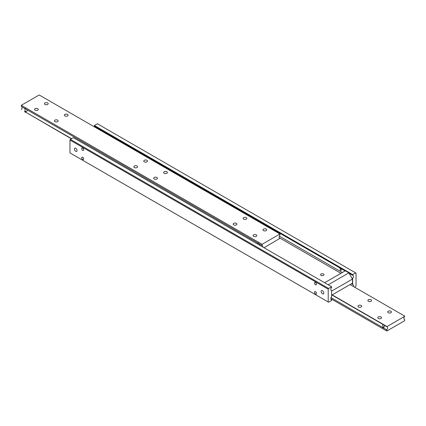 <?xml version="1.0" encoding="UTF-8"?>
<svg xmlns="http://www.w3.org/2000/svg" width="426" height="426" viewBox="0 0 426 426"><rect width="100%" height="100%" fill="white"/><g stroke="black" fill="none" stroke-linecap="round" stroke-linejoin="round"><path stroke-width="0.64" d="M331.013 290.292L331.598 290.628A2.247 1.299 -60 0 1 331.268 290.527A2.247 1.299 -60 0 1 331.598 287.449L331.598 286.746L328.616 288.466L70.37 139.366L69.971 140.058L69.971 152.902L328.217 302.002L328.217 289.153L328.616 288.466M349.091 273.236L352.653 275.292L352.653 274.589L355.63 272.869L97.384 123.769L94.402 125.489L94.402 126.197L345.092 270.925M352.653 275.292A2.247 1.299 -60 0 1 352.984 275.393A2.247 1.299 -60 0 1 352.653 278.471L351.844 278.008M342.339 272.518L279.365 236.158M95.2 127.326A2.247 1.299 120 0 0 94.987 126.533M341.088 268.62L341.269 270.372L340.395 270.409L339.953 267.959M106.921 134.094L107.102 133.53M108.295 134.217L108.907 135.239M82.681 150.378A1.406 0.809 60 0 1 81.765 149.143A1.406 0.809 60 0 1 81.984 148.014A1.406 0.809 60 0 1 83.384 148.828A1.406 0.809 60 0 1 83.384 150.447A1.406 0.809 60 0 1 82.681 150.378M321.066 275.393A1.688 0.974 180 0 1 320.576 274.706A1.688 0.974 180 0 1 322.258 273.732A1.688 0.974 180 0 1 323.946 274.706A1.688 0.974 180 0 1 322.903 275.601A1.688 0.974 180 0 1 321.066 275.393M351.445 283.775L352.653 284.467A2.247 1.299 -60 0 1 352.984 284.573A2.247 1.299 -60 0 1 353.308 286.437M331.013 299.467L331.598 299.803A2.247 1.299 -60 0 1 331.268 299.702A2.247 1.299 -60 0 1 331.598 296.624L331.598 290.628M315.506 291.698A1.385 0.799 60 0 1 316.406 292.912A1.385 0.799 60 0 1 316.198 294.02A1.385 0.799 60 0 1 314.814 293.226A1.385 0.799 60 0 1 314.814 291.629A1.385 0.799 60 0 1 315.506 291.698M315.506 282.523A1.385 0.799 60 0 1 316.406 283.737A1.385 0.799 60 0 1 316.198 284.845A1.385 0.799 60 0 1 314.814 284.046A1.385 0.799 60 0 1 314.814 282.454A1.385 0.799 60 0 1 315.506 282.523M82.681 159.553A1.406 0.809 60 0 1 81.765 158.318A1.406 0.809 60 0 1 81.984 157.189A1.406 0.809 60 0 1 83.384 158.003A1.406 0.809 60 0 1 83.384 159.622A1.406 0.809 60 0 1 82.681 159.553M75.732 148.28A1.869 1.081 60 0 1 76.952 149.925A1.869 1.081 60 0 1 76.664 151.422A1.869 1.081 60 0 1 74.795 150.346A1.869 1.081 60 0 1 74.795 148.189A1.869 1.081 60 0 1 75.732 148.28M322.455 290.724A1.869 1.081 60 0 1 323.68 292.374A1.869 1.081 60 0 1 323.393 293.871A1.869 1.081 60 0 1 321.523 292.79A1.869 1.081 60 0 1 321.523 290.633A1.869 1.081 60 0 1 322.455 290.724M352.653 284.467L352.653 278.471M279.222 237.697L340.933 273.327M331.598 299.803L331.598 300.511L328.616 302.231L328.217 302.002M331.598 286.746L73.347 137.646L70.37 139.366M69.971 140.058L328.217 289.153M355.63 272.869L356.029 273.098L356.029 285.942L354.64 287.204M94.402 125.489L352.653 274.589M256.239 234.832A1.869 1.081 180 0 1 256.782 235.594A1.869 1.081 180 0 1 254.918 236.675A1.869 1.081 180 0 1 253.049 235.594A1.869 1.081 180 0 1 254.2 234.598A1.869 1.081 180 0 1 256.239 234.832M236.371 223.362A1.869 1.081 180 0 1 236.92 224.124A1.869 1.081 180 0 1 235.051 225.205A1.869 1.081 180 0 1 233.182 224.124A1.869 1.081 180 0 1 234.337 223.128A1.869 1.081 180 0 1 236.371 223.362M266.17 229.097A1.869 1.081 180 0 1 266.719 229.859A1.869 1.081 180 0 1 264.85 230.94A1.869 1.081 180 0 1 262.98 229.859A1.869 1.081 180 0 1 264.136 228.863A1.869 1.081 180 0 1 266.17 229.097M246.303 217.627A1.869 1.081 180 0 1 246.851 218.389A1.869 1.081 180 0 1 244.982 219.47A1.869 1.081 180 0 1 243.113 218.389A1.869 1.081 180 0 1 244.268 217.393A1.869 1.081 180 0 1 246.303 217.627M137.044 166.018A1.869 1.081 180 0 1 137.593 166.779A1.869 1.081 180 0 1 135.724 167.86A1.869 1.081 180 0 1 133.855 166.779A1.869 1.081 180 0 1 135.01 165.783A1.869 1.081 180 0 1 137.044 166.018M156.912 177.488A1.869 1.081 180 0 1 157.455 178.249A1.869 1.081 180 0 1 155.591 179.325A1.869 1.081 180 0 1 153.722 178.249A1.869 1.081 180 0 1 154.872 177.253A1.869 1.081 180 0 1 156.912 177.488M146.975 160.282A1.869 1.081 180 0 1 147.524 161.044A1.869 1.081 180 0 1 145.655 162.125A1.869 1.081 180 0 1 143.791 161.044A1.869 1.081 180 0 1 144.941 160.048A1.869 1.081 180 0 1 146.975 160.282M166.843 171.753A1.869 1.081 180 0 1 167.391 172.514A1.869 1.081 180 0 1 165.522 173.595A1.869 1.081 180 0 1 163.653 172.514A1.869 1.081 180 0 1 164.809 171.518A1.869 1.081 180 0 1 166.843 171.753M37.717 108.673A1.869 1.081 180 0 1 38.265 109.434A1.869 1.081 180 0 1 36.396 110.51A1.869 1.081 180 0 1 34.527 109.434A1.869 1.081 180 0 1 35.683 108.438A1.869 1.081 180 0 1 37.717 108.673M57.585 120.143A1.869 1.081 180 0 1 58.133 120.904A1.869 1.081 180 0 1 56.264 121.98A1.869 1.081 180 0 1 54.395 120.904A1.869 1.081 180 0 1 55.55 119.908A1.869 1.081 180 0 1 57.585 120.143M47.653 102.938A1.869 1.081 180 0 1 48.197 103.699A1.869 1.081 180 0 1 46.333 104.78A1.869 1.081 180 0 1 44.464 103.699A1.869 1.081 180 0 1 45.614 102.703A1.869 1.081 180 0 1 47.653 102.938M67.516 114.408A1.869 1.081 180 0 1 68.064 115.169A1.869 1.081 180 0 1 66.195 116.245A1.869 1.081 180 0 1 64.326 115.169A1.869 1.081 180 0 1 65.482 114.173A1.869 1.081 180 0 1 67.516 114.408M259.988 245.403L259.562 244.029M257.799 242.99L257.709 244.087M279.946 233.986L39.181 94.982L21.3 105.307L21.3 106.468L24.479 108.305A2.247 1.299 60 0 1 26.066 109.221L257.299 242.719A2.247 1.299 60 0 1 258.891 243.64L262.07 245.472L262.07 244.311L279.946 233.986L279.946 235.152A2.247 1.299 120 0 0 279.616 238.23A2.247 1.299 120 0 0 279.946 238.331L264.056 247.751M24.98 108.577L24.985 110.52L25.528 111.58L26.668 111.49L27.259 110.579L26.742 109.61M26.039 109.184L24.506 108.3M258.859 243.603L257.331 242.719M262.821 247.037A2.247 1.299 120 0 0 262.395 245.573A2.247 1.299 120 0 0 262.07 245.472M71.573 138.674L26.066 112.4A2.247 1.299 60 0 1 25.272 112.187A2.247 1.299 60 0 1 24.479 111.484L26.066 112.4M24.479 111.484L71.36 138.796M21.88 106.804A2.247 1.299 -60 0 1 21.3 109.647M279.365 237.996L279.946 238.331M21.3 105.307L262.07 244.311M26.146 112.373A2.247 1.299 60 0 1 24.479 111.41M380.993 316.949A1.869 1.081 180 0 1 381.536 317.711A1.869 1.081 180 0 1 379.667 318.792A1.869 1.081 180 0 1 377.803 317.711A1.869 1.081 180 0 1 378.954 316.715A1.869 1.081 180 0 1 380.993 316.949M361.126 305.479A1.869 1.081 180 0 1 361.674 306.246A1.869 1.081 180 0 1 359.805 307.322A1.869 1.081 180 0 1 357.936 306.246A1.869 1.081 180 0 1 359.091 305.245A1.869 1.081 180 0 1 361.126 305.479M390.924 311.214A1.869 1.081 180 0 1 391.473 311.981A1.869 1.081 180 0 1 389.604 313.057A1.869 1.081 180 0 1 387.735 311.981A1.869 1.081 180 0 1 388.89 310.98A1.869 1.081 180 0 1 390.924 311.214M371.057 299.744A1.869 1.081 180 0 1 371.605 300.511A1.869 1.081 180 0 1 369.736 301.587A1.869 1.081 180 0 1 367.867 300.511A1.869 1.081 180 0 1 369.022 299.515A1.869 1.081 180 0 1 371.057 299.744M382.553 324.191L383.107 327.2L384.241 327.109L384.316 325.23M383.725 327.993L383.645 328.02A2.247 1.299 60 0 1 382.053 327.099L383.725 327.993A2.247 1.299 60 0 1 382.053 327.03M404.12 319.196L404.7 319.532L404.7 320.693L386.819 331.018L386.819 329.852L383.645 328.02M382.053 327.099L331.013 297.636M331.976 295.01L382.053 323.925A2.247 1.299 60 0 1 382.846 324.138A2.247 1.299 60 0 1 383.645 324.841L386.819 326.678L404.7 316.353A2.247 1.299 120 0 0 404.37 319.431A2.247 1.299 120 0 0 404.7 319.532M383.613 324.804L382.079 323.92M386.819 329.852A2.247 1.299 120 0 0 387.149 326.779A2.247 1.299 120 0 0 386.819 326.678M386.819 331.018L330.8 298.674M386.819 326.428L332.189 294.888M350.071 284.568L404.7 316.108M382.537 323.957A2.247 1.299 60 0 1 383.24 324.362M331.598 291.107L352.456 279.062L348.878 272.869L328.217 284.797M348.878 272.869L345.305 270.803L324.644 282.731M331.598 295.234L352.456 283.189L352.456 279.062"/></g></svg>
